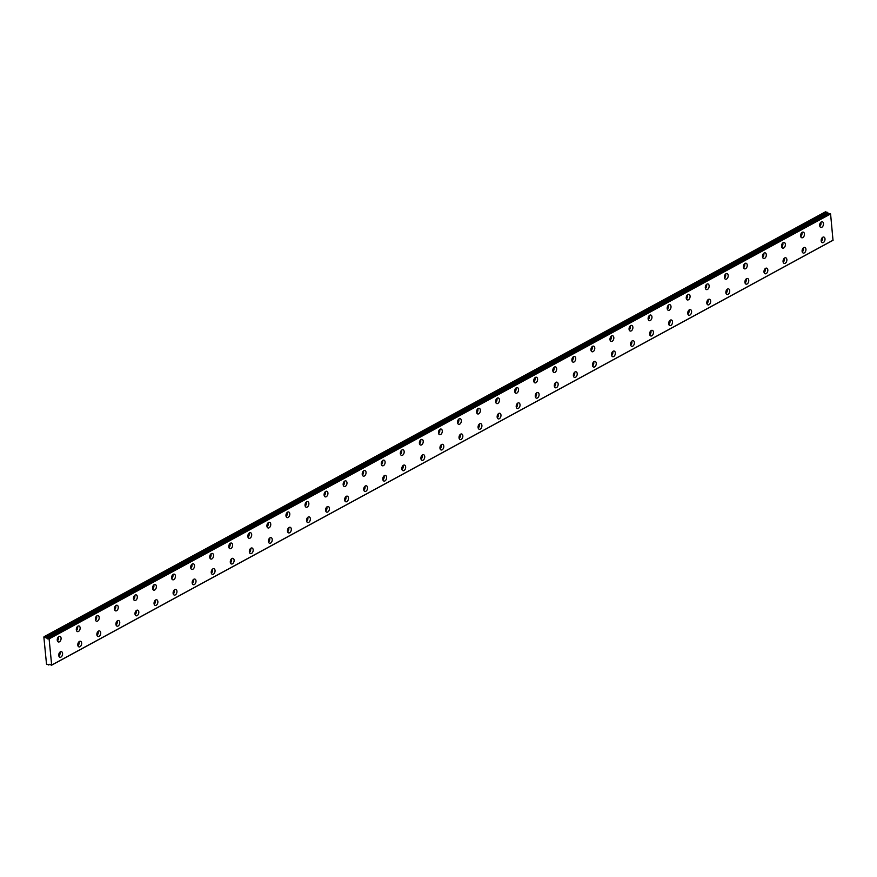<?xml version="1.0" encoding="UTF-8"?>
<svg xmlns="http://www.w3.org/2000/svg" width="877" height="877" viewBox="0 0 877 877"><rect width="100%" height="100%" fill="white"/><g stroke="black" fill="none" stroke-linecap="round" stroke-linejoin="round"><path stroke-width="1.32" d="M821.672 238.478A1.633 1.03 -75 0 1 821.168 240.375M802.608 248.838A1.633 1.03 -75 0 1 802.104 250.745M57.75 637.754A1.633 1.03 -75 0 1 57.246 639.662M76.814 627.395A1.633 1.03 -75 0 1 76.299 629.291M95.878 617.024A1.633 1.03 -75 0 1 95.363 618.932M114.931 606.665A1.633 1.03 -75 0 1 114.427 608.561M133.995 596.294A1.633 1.03 -75 0 1 133.49 598.202M153.058 585.935A1.633 1.03 -75 0 1 152.543 587.842M172.111 575.575A1.633 1.03 -75 0 1 171.607 577.472M191.175 565.205A1.633 1.03 -75 0 1 190.671 567.112M210.239 554.845A1.633 1.03 -75 0 1 209.724 556.742M229.303 544.474A1.633 1.03 -75 0 1 228.787 546.382M248.355 534.115A1.633 1.03 -75 0 1 247.851 536.011M267.419 523.744A1.633 1.03 -75 0 1 266.904 525.652M286.483 513.385A1.633 1.03 -75 0 1 285.968 515.292M305.536 503.025A1.633 1.03 -75 0 1 305.032 504.922M324.6 492.655A1.633 1.03 -75 0 1 324.095 494.562M343.663 482.295A1.633 1.03 -75 0 1 343.148 484.192M783.556 259.208A1.633 1.03 -75 0 1 783.04 261.105M764.492 269.568A1.633 1.03 -75 0 1 763.988 271.475M745.428 279.927A1.633 1.03 -75 0 1 744.924 281.835M726.375 290.298A1.633 1.03 -75 0 1 725.86 292.205M707.311 300.658A1.633 1.03 -75 0 1 706.796 302.565M688.248 311.028A1.633 1.03 -75 0 1 687.743 312.925M669.195 321.388A1.633 1.03 -75 0 1 668.68 323.295M650.131 331.758A1.633 1.03 -75 0 1 649.616 333.655M631.067 342.118A1.633 1.03 -75 0 1 630.563 344.025M612.003 352.477A1.633 1.03 -75 0 1 611.499 354.385M592.951 362.848A1.633 1.03 -75 0 1 592.435 364.755M573.887 373.207A1.633 1.03 -75 0 1 573.383 375.115M554.823 383.578A1.633 1.03 -75 0 1 554.319 385.474M535.77 393.937A1.633 1.03 -75 0 1 535.255 395.845M516.706 404.308A1.633 1.03 -75 0 1 516.191 406.204M497.643 414.668A1.633 1.03 -75 0 1 497.138 416.575M478.579 425.027A1.633 1.03 -75 0 1 478.075 426.935M459.526 435.398A1.633 1.03 -75 0 1 459.011 437.294M440.462 445.757A1.633 1.03 -75 0 1 439.958 447.665M421.398 456.128A1.633 1.03 -75 0 1 420.894 458.024M402.346 466.487A1.633 1.03 -75 0 1 401.83 468.395M383.282 476.858A1.633 1.03 -75 0 1 382.767 478.754M364.218 487.217A1.633 1.03 -75 0 1 363.714 489.125M345.165 497.577A1.633 1.03 -75 0 1 344.65 499.484M326.101 507.947A1.633 1.03 -75 0 1 325.586 509.844M307.038 518.307A1.633 1.03 -75 0 1 306.533 520.214M287.974 528.678A1.633 1.03 -75 0 1 287.47 530.574M268.921 539.037A1.633 1.03 -75 0 1 268.406 540.945M249.857 549.408A1.633 1.03 -75 0 1 249.353 551.304M230.794 559.767A1.633 1.03 -75 0 1 230.289 561.675M211.741 570.127A1.633 1.03 -75 0 1 211.225 572.034M192.677 580.497A1.633 1.03 -75 0 1 192.162 582.394M362.716 471.925A1.633 1.03 -75 0 1 362.212 473.832M381.78 461.565A1.633 1.03 -75 0 1 381.276 463.462M400.844 451.195A1.633 1.03 -75 0 1 400.329 453.102M419.908 440.835A1.633 1.03 -75 0 1 419.392 442.742M438.96 430.475A1.633 1.03 -75 0 1 438.456 432.372M458.024 420.105A1.633 1.03 -75 0 1 457.52 422.012M477.088 409.745A1.633 1.03 -75 0 1 476.573 411.642M496.141 399.375A1.633 1.03 -75 0 1 495.637 401.282M515.205 389.015A1.633 1.03 -75 0 1 514.7 390.912M534.268 378.645A1.633 1.03 -75 0 1 533.753 380.552M553.332 368.285A1.633 1.03 -75 0 1 552.817 370.193M572.385 357.926A1.633 1.03 -75 0 1 571.881 359.822M591.449 347.555A1.633 1.03 -75 0 1 590.934 349.463M610.513 337.196A1.633 1.03 -75 0 1 609.997 339.092M629.565 326.825A1.633 1.03 -75 0 1 629.061 328.732M648.629 316.465A1.633 1.03 -75 0 1 648.125 318.373M97.369 632.317A1.633 1.03 -75 0 1 96.865 634.224M78.316 642.677A1.633 1.03 -75 0 1 77.801 644.584M59.252 653.047A1.633 1.03 -75 0 1 58.737 654.944M820.17 223.186A1.633 1.03 -75 0 1 819.666 225.093M116.433 621.957A1.633 1.03 -75 0 1 115.928 623.854M135.496 611.587A1.633 1.03 -75 0 1 134.981 613.494M154.549 601.227A1.633 1.03 -75 0 1 154.045 603.124M173.613 590.857A1.633 1.03 -75 0 1 173.109 592.764M801.118 233.545A1.633 1.03 -75 0 1 800.602 235.453M782.054 243.916A1.633 1.03 -75 0 1 781.55 245.823M762.99 254.275A1.633 1.03 -75 0 1 762.486 256.183M743.937 264.646A1.633 1.03 -75 0 1 743.422 266.542M724.873 275.005A1.633 1.03 -75 0 1 724.358 276.913M705.81 285.376A1.633 1.03 -75 0 1 705.305 287.272M686.746 295.735A1.633 1.03 -75 0 1 686.242 297.643M667.693 306.095A1.633 1.03 -75 0 1 667.178 308.002M49.441 664.623L50.11 664.273L49.441 664.623A1.162 0.778 61.5 0 1 50.965 665.029L51.666 665.073L49.101 638.884L48.443 638.511L829.927 213.582L48.378 638.544A1.162 0.778 61.5 0 1 46.843 638.138L828.327 213.199L46.843 638.138M829.182 213.966A1.162 0.778 61.5 0 1 828.327 213.199M823.35 242.534A2.916 1.831 105 0 0 824.994 239.585A2.916 1.831 105 0 0 823.843 237.064A2.916 1.831 105 0 0 822.823 237.218A2.916 1.831 105 0 0 821.179 240.166A2.916 1.831 105 0 0 822.33 242.688A2.916 1.831 105 0 0 823.35 242.534M821.311 241.57A2.916 1.831 105 0 0 822.396 237.524M804.286 252.894A2.916 1.831 105 0 0 805.93 249.945A2.916 1.831 105 0 0 804.779 247.424A2.916 1.831 105 0 0 803.76 247.577A2.916 1.831 105 0 0 802.115 250.526A2.916 1.831 105 0 0 803.266 253.047A2.916 1.831 105 0 0 804.286 252.894M802.258 251.929A2.916 1.831 105 0 0 803.332 247.884M59.428 641.811A2.916 1.831 105 0 0 61.072 638.862A2.916 1.831 105 0 0 59.921 636.34A2.916 1.831 105 0 0 58.902 636.494A2.916 1.831 105 0 0 57.257 639.443A2.916 1.831 105 0 0 58.408 641.964A2.916 1.831 105 0 0 59.428 641.811M57.389 640.846A2.916 1.831 105 0 0 58.474 636.801M78.481 631.451A2.916 1.831 105 0 0 80.136 628.502A2.916 1.831 105 0 0 78.974 625.981A2.916 1.831 105 0 0 77.965 626.134A2.916 1.831 105 0 0 76.321 629.083A2.916 1.831 105 0 0 77.472 631.604A2.916 1.831 105 0 0 78.481 631.451M76.452 630.486A2.916 1.831 105 0 0 77.538 626.441M97.544 621.08A2.916 1.831 105 0 0 99.189 618.132A2.916 1.831 105 0 0 98.038 615.61A2.916 1.831 105 0 0 97.029 615.764A2.916 1.831 105 0 0 95.374 618.713A2.916 1.831 105 0 0 96.536 621.245A2.916 1.831 105 0 0 97.544 621.08M95.516 620.116A2.916 1.831 105 0 0 96.591 616.071M116.608 610.721A2.916 1.831 105 0 0 118.252 607.772A2.916 1.831 105 0 0 117.101 605.251A2.916 1.831 105 0 0 116.082 605.404A2.916 1.831 105 0 0 114.438 608.353A2.916 1.831 105 0 0 115.589 610.874A2.916 1.831 105 0 0 116.608 610.721M114.569 609.756A2.916 1.831 105 0 0 115.654 605.711M135.661 600.35A2.916 1.831 105 0 0 137.316 597.401A2.916 1.831 105 0 0 136.154 594.88A2.916 1.831 105 0 0 135.146 595.034A2.916 1.831 105 0 0 133.501 597.993A2.916 1.831 105 0 0 134.652 600.515A2.916 1.831 105 0 0 135.661 600.35M133.633 599.386A2.916 1.831 105 0 0 134.718 595.34M154.725 589.991A2.916 1.831 105 0 0 156.369 587.042A2.916 1.831 105 0 0 155.218 584.52A2.916 1.831 105 0 0 154.209 584.674A2.916 1.831 105 0 0 152.554 587.623A2.916 1.831 105 0 0 153.716 590.144A2.916 1.831 105 0 0 154.725 589.991M152.697 589.026A2.916 1.831 105 0 0 153.782 584.981M173.789 579.631A2.916 1.831 105 0 0 175.433 576.671A2.916 1.831 105 0 0 174.282 574.15A2.916 1.831 105 0 0 173.262 574.314A2.916 1.831 105 0 0 171.618 577.263A2.916 1.831 105 0 0 172.769 579.785A2.916 1.831 105 0 0 173.789 579.631M171.749 578.667A2.916 1.831 105 0 0 172.835 574.621M192.852 569.261A2.916 1.831 105 0 0 194.497 566.312A2.916 1.831 105 0 0 193.346 563.79A2.916 1.831 105 0 0 192.326 563.944A2.916 1.831 105 0 0 190.682 566.893A2.916 1.831 105 0 0 191.833 569.414A2.916 1.831 105 0 0 192.852 569.261M190.813 568.296A2.916 1.831 105 0 0 191.899 564.251M211.905 558.901A2.916 1.831 105 0 0 213.549 555.952A2.916 1.831 105 0 0 212.398 553.431A2.916 1.831 105 0 0 211.39 553.584A2.916 1.831 105 0 0 209.746 556.533A2.916 1.831 105 0 0 210.897 559.055A2.916 1.831 105 0 0 211.905 558.901M209.877 557.936A2.916 1.831 105 0 0 210.962 553.891M230.969 548.531A2.916 1.831 105 0 0 232.613 545.582A2.916 1.831 105 0 0 231.462 543.06A2.916 1.831 105 0 0 230.443 543.214A2.916 1.831 105 0 0 228.798 546.163A2.916 1.831 105 0 0 229.949 548.695A2.916 1.831 105 0 0 230.969 548.531M228.941 547.566A2.916 1.831 105 0 0 230.015 543.521M250.033 538.171A2.916 1.831 105 0 0 251.677 535.222A2.916 1.831 105 0 0 250.526 532.701A2.916 1.831 105 0 0 249.506 532.854A2.916 1.831 105 0 0 247.862 535.803A2.916 1.831 105 0 0 249.013 538.325A2.916 1.831 105 0 0 250.033 538.171M247.994 537.206A2.916 1.831 105 0 0 249.079 533.161M269.086 527.811A2.916 1.831 105 0 0 270.741 524.852A2.916 1.831 105 0 0 269.579 522.33A2.916 1.831 105 0 0 268.57 522.484A2.916 1.831 105 0 0 266.926 525.444A2.916 1.831 105 0 0 268.077 527.965A2.916 1.831 105 0 0 269.086 527.811M267.057 526.836A2.916 1.831 105 0 0 268.143 522.791M288.149 517.441A2.916 1.831 105 0 0 289.794 514.492A2.916 1.831 105 0 0 288.643 511.971A2.916 1.831 105 0 0 287.634 512.124A2.916 1.831 105 0 0 285.979 515.073A2.916 1.831 105 0 0 287.141 517.594A2.916 1.831 105 0 0 288.149 517.441M286.121 516.476A2.916 1.831 105 0 0 287.207 512.431M307.213 507.081A2.916 1.831 105 0 0 308.857 504.122A2.916 1.831 105 0 0 307.706 501.6A2.916 1.831 105 0 0 306.687 501.765A2.916 1.831 105 0 0 305.043 504.713A2.916 1.831 105 0 0 306.194 507.235A2.916 1.831 105 0 0 307.213 507.081M305.174 506.117A2.916 1.831 105 0 0 306.259 502.072M326.277 496.711A2.916 1.831 105 0 0 327.921 493.762A2.916 1.831 105 0 0 326.77 491.241A2.916 1.831 105 0 0 325.751 491.394A2.916 1.831 105 0 0 324.106 494.343A2.916 1.831 105 0 0 325.257 496.864A2.916 1.831 105 0 0 326.277 496.711M324.238 495.746A2.916 1.831 105 0 0 325.323 491.701M345.33 486.351A2.916 1.831 105 0 0 346.974 483.402A2.916 1.831 105 0 0 345.823 480.881A2.916 1.831 105 0 0 344.814 481.034A2.916 1.831 105 0 0 343.17 483.983A2.916 1.831 105 0 0 344.321 486.505A2.916 1.831 105 0 0 345.33 486.351M343.302 485.387A2.916 1.831 105 0 0 344.387 481.341M785.222 263.264A2.916 1.831 105 0 0 786.866 260.316A2.916 1.831 105 0 0 785.715 257.783A2.916 1.831 105 0 0 784.707 257.948A2.916 1.831 105 0 0 783.062 260.897A2.916 1.831 105 0 0 784.213 263.418A2.916 1.831 105 0 0 785.222 263.264M783.194 262.3A2.916 1.831 105 0 0 784.279 258.255M766.169 273.624A2.916 1.831 105 0 0 767.813 270.675A2.916 1.831 105 0 0 766.662 268.154A2.916 1.831 105 0 0 765.643 268.307A2.916 1.831 105 0 0 763.999 271.256A2.916 1.831 105 0 0 765.15 273.777A2.916 1.831 105 0 0 766.169 273.624M764.13 272.659A2.916 1.831 105 0 0 765.215 268.614M747.105 283.995A2.916 1.831 105 0 0 748.75 281.035A2.916 1.831 105 0 0 747.599 278.513A2.916 1.831 105 0 0 746.579 278.667A2.916 1.831 105 0 0 744.935 281.627A2.916 1.831 105 0 0 746.086 284.148A2.916 1.831 105 0 0 747.105 283.995M745.066 283.019A2.916 1.831 105 0 0 746.152 278.974M728.042 294.354A2.916 1.831 105 0 0 729.686 291.405A2.916 1.831 105 0 0 728.535 288.884A2.916 1.831 105 0 0 727.526 289.037A2.916 1.831 105 0 0 725.871 291.986A2.916 1.831 105 0 0 727.033 294.508A2.916 1.831 105 0 0 728.042 294.354M726.013 293.389A2.916 1.831 105 0 0 727.099 289.344M708.978 304.714A2.916 1.831 105 0 0 710.633 301.765A2.916 1.831 105 0 0 709.471 299.243A2.916 1.831 105 0 0 708.463 299.397A2.916 1.831 105 0 0 706.818 302.346A2.916 1.831 105 0 0 707.969 304.878A2.916 1.831 105 0 0 708.978 304.714M706.95 303.749A2.916 1.831 105 0 0 708.035 299.704M689.925 315.084A2.916 1.831 105 0 0 691.569 312.135A2.916 1.831 105 0 0 690.418 309.614A2.916 1.831 105 0 0 689.399 309.767A2.916 1.831 105 0 0 687.754 312.716A2.916 1.831 105 0 0 688.905 315.238A2.916 1.831 105 0 0 689.925 315.084M687.886 314.119A2.916 1.831 105 0 0 688.971 310.074M670.861 325.444A2.916 1.831 105 0 0 672.506 322.495A2.916 1.831 105 0 0 671.354 319.973A2.916 1.831 105 0 0 670.335 320.127A2.916 1.831 105 0 0 668.691 323.076A2.916 1.831 105 0 0 669.842 325.597A2.916 1.831 105 0 0 670.861 325.444M668.833 324.479A2.916 1.831 105 0 0 669.907 320.434M651.797 335.814A2.916 1.831 105 0 0 653.442 332.865A2.916 1.831 105 0 0 652.291 330.333A2.916 1.831 105 0 0 651.282 330.497A2.916 1.831 105 0 0 649.638 333.446A2.916 1.831 105 0 0 650.789 335.968A2.916 1.831 105 0 0 651.797 335.814M649.769 334.85A2.916 1.831 105 0 0 650.855 330.804M632.745 346.174A2.916 1.831 105 0 0 634.389 343.225A2.916 1.831 105 0 0 633.238 340.704A2.916 1.831 105 0 0 632.218 340.857A2.916 1.831 105 0 0 630.574 343.806A2.916 1.831 105 0 0 631.725 346.327A2.916 1.831 105 0 0 632.745 346.174M630.706 345.209A2.916 1.831 105 0 0 631.791 341.164M613.681 356.544A2.916 1.831 105 0 0 615.325 353.584A2.916 1.831 105 0 0 614.174 351.063A2.916 1.831 105 0 0 613.155 351.217A2.916 1.831 105 0 0 611.51 354.176A2.916 1.831 105 0 0 612.661 356.698A2.916 1.831 105 0 0 613.681 356.544M611.642 355.569A2.916 1.831 105 0 0 612.727 351.524M594.617 366.904A2.916 1.831 105 0 0 596.261 363.955A2.916 1.831 105 0 0 595.11 361.434A2.916 1.831 105 0 0 594.102 361.587A2.916 1.831 105 0 0 592.446 364.536A2.916 1.831 105 0 0 593.608 367.057A2.916 1.831 105 0 0 594.617 366.904M592.589 365.939A2.916 1.831 105 0 0 593.674 361.894M575.553 377.263A2.916 1.831 105 0 0 577.209 374.315A2.916 1.831 105 0 0 576.046 371.793A2.916 1.831 105 0 0 575.038 371.947A2.916 1.831 105 0 0 573.394 374.896A2.916 1.831 105 0 0 574.545 377.428A2.916 1.831 105 0 0 575.553 377.263M573.525 376.299A2.916 1.831 105 0 0 574.61 372.254M556.5 387.634A2.916 1.831 105 0 0 558.145 384.685A2.916 1.831 105 0 0 556.994 382.164A2.916 1.831 105 0 0 555.974 382.317A2.916 1.831 105 0 0 554.33 385.266A2.916 1.831 105 0 0 555.481 387.787A2.916 1.831 105 0 0 556.5 387.634M554.461 386.669A2.916 1.831 105 0 0 555.547 382.624M537.437 397.994A2.916 1.831 105 0 0 539.081 395.045A2.916 1.831 105 0 0 537.93 392.523A2.916 1.831 105 0 0 536.921 392.677A2.916 1.831 105 0 0 535.266 395.626A2.916 1.831 105 0 0 536.428 398.147A2.916 1.831 105 0 0 537.437 397.994M535.409 397.029A2.916 1.831 105 0 0 536.483 392.984M518.373 408.364A2.916 1.831 105 0 0 520.028 405.415A2.916 1.831 105 0 0 518.866 402.883A2.916 1.831 105 0 0 517.858 403.047A2.916 1.831 105 0 0 516.213 405.996A2.916 1.831 105 0 0 517.364 408.518A2.916 1.831 105 0 0 518.373 408.364M516.345 407.399A2.916 1.831 105 0 0 517.43 403.354M499.32 418.724A2.916 1.831 105 0 0 500.964 415.775A2.916 1.831 105 0 0 499.813 413.253A2.916 1.831 105 0 0 498.794 413.407A2.916 1.831 105 0 0 497.149 416.356A2.916 1.831 105 0 0 498.3 418.877A2.916 1.831 105 0 0 499.32 418.724M497.281 417.759A2.916 1.831 105 0 0 498.366 413.714M480.256 429.094A2.916 1.831 105 0 0 481.901 426.134A2.916 1.831 105 0 0 480.749 423.613A2.916 1.831 105 0 0 479.73 423.766A2.916 1.831 105 0 0 478.086 426.726A2.916 1.831 105 0 0 479.237 429.248A2.916 1.831 105 0 0 480.256 429.094M478.217 428.119A2.916 1.831 105 0 0 479.302 424.073M461.192 439.454A2.916 1.831 105 0 0 462.837 436.505A2.916 1.831 105 0 0 461.686 433.983A2.916 1.831 105 0 0 460.677 434.137A2.916 1.831 105 0 0 459.033 437.086A2.916 1.831 105 0 0 460.184 439.607A2.916 1.831 105 0 0 461.192 439.454M459.164 438.489A2.916 1.831 105 0 0 460.25 434.444M442.14 449.813A2.916 1.831 105 0 0 443.784 446.864A2.916 1.831 105 0 0 442.633 444.343A2.916 1.831 105 0 0 441.613 444.496A2.916 1.831 105 0 0 439.969 447.445A2.916 1.831 105 0 0 441.12 449.978A2.916 1.831 105 0 0 442.14 449.813M440.101 448.849A2.916 1.831 105 0 0 441.186 444.803M423.076 460.184A2.916 1.831 105 0 0 424.72 457.235A2.916 1.831 105 0 0 423.569 454.714A2.916 1.831 105 0 0 422.55 454.867A2.916 1.831 105 0 0 420.905 457.816A2.916 1.831 105 0 0 422.056 460.337A2.916 1.831 105 0 0 423.076 460.184M421.037 459.219A2.916 1.831 105 0 0 422.122 455.174M404.012 470.543A2.916 1.831 105 0 0 405.656 467.594A2.916 1.831 105 0 0 404.505 465.073A2.916 1.831 105 0 0 403.497 465.227A2.916 1.831 105 0 0 401.841 468.175A2.916 1.831 105 0 0 403.003 470.697A2.916 1.831 105 0 0 404.012 470.543M401.984 469.579A2.916 1.831 105 0 0 403.058 465.534M384.948 480.914A2.916 1.831 105 0 0 386.604 477.954A2.916 1.831 105 0 0 385.442 475.433A2.916 1.831 105 0 0 384.433 475.597A2.916 1.831 105 0 0 382.789 478.546A2.916 1.831 105 0 0 383.94 481.067A2.916 1.831 105 0 0 384.948 480.914M382.92 479.949A2.916 1.831 105 0 0 384.005 475.904M365.895 491.273A2.916 1.831 105 0 0 367.54 488.325A2.916 1.831 105 0 0 366.389 485.803A2.916 1.831 105 0 0 365.369 485.957A2.916 1.831 105 0 0 363.725 488.906A2.916 1.831 105 0 0 364.876 491.427A2.916 1.831 105 0 0 365.895 491.273M363.856 490.309A2.916 1.831 105 0 0 364.942 486.264M346.832 501.644A2.916 1.831 105 0 0 348.476 498.684A2.916 1.831 105 0 0 347.325 496.163A2.916 1.831 105 0 0 346.305 496.316A2.916 1.831 105 0 0 344.661 499.276A2.916 1.831 105 0 0 345.812 501.797A2.916 1.831 105 0 0 346.832 501.644M344.804 500.668A2.916 1.831 105 0 0 345.878 496.623M327.768 512.004A2.916 1.831 105 0 0 329.412 509.055A2.916 1.831 105 0 0 328.261 506.533A2.916 1.831 105 0 0 327.253 506.687A2.916 1.831 105 0 0 325.608 509.636A2.916 1.831 105 0 0 326.759 512.157A2.916 1.831 105 0 0 327.768 512.004M325.74 511.039A2.916 1.831 105 0 0 326.825 506.994M308.715 522.363A2.916 1.831 105 0 0 310.359 519.414A2.916 1.831 105 0 0 309.208 516.893A2.916 1.831 105 0 0 308.189 517.046A2.916 1.831 105 0 0 306.544 519.995A2.916 1.831 105 0 0 307.695 522.528A2.916 1.831 105 0 0 308.715 522.363M306.676 521.398A2.916 1.831 105 0 0 307.761 517.353M289.651 532.734A2.916 1.831 105 0 0 291.296 529.785A2.916 1.831 105 0 0 290.144 527.263A2.916 1.831 105 0 0 289.125 527.417A2.916 1.831 105 0 0 287.481 530.366A2.916 1.831 105 0 0 288.632 532.887A2.916 1.831 105 0 0 289.651 532.734M287.612 531.769A2.916 1.831 105 0 0 288.697 527.724M270.587 543.093A2.916 1.831 105 0 0 272.232 540.144A2.916 1.831 105 0 0 271.081 537.623A2.916 1.831 105 0 0 270.072 537.776A2.916 1.831 105 0 0 268.417 540.725A2.916 1.831 105 0 0 269.579 543.247A2.916 1.831 105 0 0 270.587 543.093M268.559 542.129A2.916 1.831 105 0 0 269.645 538.083M251.524 553.464A2.916 1.831 105 0 0 253.179 550.504A2.916 1.831 105 0 0 252.017 547.982A2.916 1.831 105 0 0 251.008 548.147A2.916 1.831 105 0 0 249.364 551.096A2.916 1.831 105 0 0 250.515 553.617A2.916 1.831 105 0 0 251.524 553.464M249.496 552.499A2.916 1.831 105 0 0 250.581 548.454M232.471 563.823A2.916 1.831 105 0 0 234.115 560.874A2.916 1.831 105 0 0 232.964 558.353A2.916 1.831 105 0 0 231.945 558.506A2.916 1.831 105 0 0 230.3 561.455A2.916 1.831 105 0 0 231.451 563.977A2.916 1.831 105 0 0 232.471 563.823M230.432 562.859A2.916 1.831 105 0 0 231.517 558.813M213.407 574.194A2.916 1.831 105 0 0 215.051 571.234A2.916 1.831 105 0 0 213.9 568.713A2.916 1.831 105 0 0 212.892 568.866A2.916 1.831 105 0 0 211.236 571.826A2.916 1.831 105 0 0 212.398 574.347A2.916 1.831 105 0 0 213.407 574.194M211.379 573.218A2.916 1.831 105 0 0 212.453 569.173M194.343 584.553A2.916 1.831 105 0 0 195.999 581.604A2.916 1.831 105 0 0 194.837 579.083A2.916 1.831 105 0 0 193.828 579.237A2.916 1.831 105 0 0 192.184 582.185A2.916 1.831 105 0 0 193.335 584.707A2.916 1.831 105 0 0 194.343 584.553M192.315 583.589A2.916 1.831 105 0 0 193.4 579.544M364.393 475.981A2.916 1.831 105 0 0 366.038 473.032A2.916 1.831 105 0 0 364.887 470.51A2.916 1.831 105 0 0 363.867 470.664A2.916 1.831 105 0 0 362.223 473.613A2.916 1.831 105 0 0 363.374 476.145A2.916 1.831 105 0 0 364.393 475.981M362.365 475.016A2.916 1.831 105 0 0 363.44 470.971M383.457 465.621A2.916 1.831 105 0 0 385.102 462.672A2.916 1.831 105 0 0 383.951 460.151A2.916 1.831 105 0 0 382.931 460.304A2.916 1.831 105 0 0 381.287 463.253A2.916 1.831 105 0 0 382.438 465.775A2.916 1.831 105 0 0 383.457 465.621M381.418 464.657A2.916 1.831 105 0 0 382.504 460.611M402.51 455.262A2.916 1.831 105 0 0 404.165 452.302A2.916 1.831 105 0 0 403.003 449.78A2.916 1.831 105 0 0 401.995 449.934A2.916 1.831 105 0 0 400.35 452.894A2.916 1.831 105 0 0 401.502 455.415A2.916 1.831 105 0 0 402.51 455.262M400.482 454.286A2.916 1.831 105 0 0 401.567 450.241M421.574 444.891A2.916 1.831 105 0 0 423.218 441.942A2.916 1.831 105 0 0 422.067 439.421A2.916 1.831 105 0 0 421.059 439.574A2.916 1.831 105 0 0 419.403 442.523A2.916 1.831 105 0 0 420.565 445.045A2.916 1.831 105 0 0 421.574 444.891M419.546 443.926A2.916 1.831 105 0 0 420.62 439.881M440.638 434.532A2.916 1.831 105 0 0 442.282 431.572A2.916 1.831 105 0 0 441.131 429.05A2.916 1.831 105 0 0 440.111 429.215A2.916 1.831 105 0 0 438.467 432.164A2.916 1.831 105 0 0 439.618 434.685A2.916 1.831 105 0 0 440.638 434.532M438.599 433.567A2.916 1.831 105 0 0 439.684 429.522M459.691 424.161A2.916 1.831 105 0 0 461.346 421.212A2.916 1.831 105 0 0 460.184 418.691A2.916 1.831 105 0 0 459.175 418.844A2.916 1.831 105 0 0 457.531 421.793A2.916 1.831 105 0 0 458.682 424.315A2.916 1.831 105 0 0 459.691 424.161M457.662 423.196A2.916 1.831 105 0 0 458.748 419.151M478.754 413.801A2.916 1.831 105 0 0 480.399 410.853A2.916 1.831 105 0 0 479.248 408.331A2.916 1.831 105 0 0 478.239 408.485A2.916 1.831 105 0 0 476.584 411.434A2.916 1.831 105 0 0 477.746 413.955A2.916 1.831 105 0 0 478.754 413.801M476.726 412.837A2.916 1.831 105 0 0 477.812 408.792M497.818 403.431A2.916 1.831 105 0 0 499.462 400.482A2.916 1.831 105 0 0 498.311 397.961A2.916 1.831 105 0 0 497.292 398.114A2.916 1.831 105 0 0 495.648 401.063A2.916 1.831 105 0 0 496.799 403.595A2.916 1.831 105 0 0 497.818 403.431M495.779 402.466A2.916 1.831 105 0 0 496.864 398.421M516.882 393.071A2.916 1.831 105 0 0 518.526 390.122A2.916 1.831 105 0 0 517.375 387.601A2.916 1.831 105 0 0 516.356 387.755A2.916 1.831 105 0 0 514.711 390.703A2.916 1.831 105 0 0 515.862 393.225A2.916 1.831 105 0 0 516.882 393.071M514.843 392.107A2.916 1.831 105 0 0 515.928 388.062M535.935 382.712A2.916 1.831 105 0 0 537.579 379.752A2.916 1.831 105 0 0 536.428 377.231A2.916 1.831 105 0 0 535.419 377.384A2.916 1.831 105 0 0 533.775 380.344A2.916 1.831 105 0 0 534.926 382.865A2.916 1.831 105 0 0 535.935 382.712M533.907 381.736A2.916 1.831 105 0 0 534.992 377.691M554.998 372.341A2.916 1.831 105 0 0 556.643 369.392A2.916 1.831 105 0 0 555.492 366.871A2.916 1.831 105 0 0 554.472 367.024A2.916 1.831 105 0 0 552.828 369.973A2.916 1.831 105 0 0 553.979 372.495A2.916 1.831 105 0 0 554.998 372.341M552.97 371.377A2.916 1.831 105 0 0 554.045 367.331M574.062 361.982A2.916 1.831 105 0 0 575.707 359.033A2.916 1.831 105 0 0 574.556 356.5A2.916 1.831 105 0 0 573.536 356.665A2.916 1.831 105 0 0 571.892 359.614A2.916 1.831 105 0 0 573.043 362.135A2.916 1.831 105 0 0 574.062 361.982M572.023 361.017A2.916 1.831 105 0 0 573.109 356.972M593.115 351.611A2.916 1.831 105 0 0 594.77 348.662A2.916 1.831 105 0 0 593.608 346.141A2.916 1.831 105 0 0 592.6 346.294A2.916 1.831 105 0 0 590.955 349.243A2.916 1.831 105 0 0 592.107 351.765A2.916 1.831 105 0 0 593.115 351.611M591.087 350.647A2.916 1.831 105 0 0 592.172 346.601M612.179 341.252A2.916 1.831 105 0 0 613.823 338.303A2.916 1.831 105 0 0 612.672 335.781A2.916 1.831 105 0 0 611.664 335.935A2.916 1.831 105 0 0 610.008 338.884A2.916 1.831 105 0 0 611.17 341.405A2.916 1.831 105 0 0 612.179 341.252M610.151 340.287A2.916 1.831 105 0 0 611.236 336.242M631.243 330.881A2.916 1.831 105 0 0 632.887 327.932A2.916 1.831 105 0 0 631.736 325.411A2.916 1.831 105 0 0 630.716 325.564A2.916 1.831 105 0 0 629.072 328.513A2.916 1.831 105 0 0 630.223 331.046A2.916 1.831 105 0 0 631.243 330.881M629.204 329.916A2.916 1.831 105 0 0 630.289 325.871M650.306 320.522A2.916 1.831 105 0 0 651.951 317.573A2.916 1.831 105 0 0 650.8 315.051A2.916 1.831 105 0 0 649.78 315.205A2.916 1.831 105 0 0 648.136 318.154A2.916 1.831 105 0 0 649.287 320.675A2.916 1.831 105 0 0 650.306 320.522M648.267 319.557A2.916 1.831 105 0 0 649.353 315.512M99.046 636.373A2.916 1.831 105 0 0 100.691 633.424A2.916 1.831 105 0 0 99.539 630.903A2.916 1.831 105 0 0 98.52 631.056A2.916 1.831 105 0 0 96.876 634.005A2.916 1.831 105 0 0 98.027 636.527A2.916 1.831 105 0 0 99.046 636.373M97.007 635.408A2.916 1.831 105 0 0 98.092 631.363M79.982 646.733A2.916 1.831 105 0 0 81.627 643.784A2.916 1.831 105 0 0 80.476 641.262A2.916 1.831 105 0 0 79.467 641.416A2.916 1.831 105 0 0 77.812 644.376A2.916 1.831 105 0 0 78.974 646.897A2.916 1.831 105 0 0 79.982 646.733M77.954 645.768A2.916 1.831 105 0 0 79.029 641.723M60.919 657.103A2.916 1.831 105 0 0 62.574 654.154A2.916 1.831 105 0 0 61.412 651.633A2.916 1.831 105 0 0 60.403 651.786A2.916 1.831 105 0 0 58.759 654.735A2.916 1.831 105 0 0 59.91 657.257A2.916 1.831 105 0 0 60.919 657.103M58.891 656.139A2.916 1.831 105 0 0 59.976 652.093M821.848 227.242A2.916 1.831 105 0 0 823.492 224.293A2.916 1.831 105 0 0 822.341 221.771A2.916 1.831 105 0 0 821.321 221.925A2.916 1.831 105 0 0 819.677 224.874A2.916 1.831 105 0 0 820.828 227.395A2.916 1.831 105 0 0 821.848 227.242M819.809 226.277A2.916 1.831 105 0 0 820.894 222.232M118.11 626.014A2.916 1.831 105 0 0 119.754 623.054A2.916 1.831 105 0 0 118.603 620.532A2.916 1.831 105 0 0 117.584 620.697A2.916 1.831 105 0 0 115.939 623.646A2.916 1.831 105 0 0 117.09 626.167A2.916 1.831 105 0 0 118.11 626.014M116.071 625.049A2.916 1.831 105 0 0 117.156 621.004M137.163 615.643A2.916 1.831 105 0 0 138.807 612.694A2.916 1.831 105 0 0 137.656 610.173A2.916 1.831 105 0 0 136.648 610.326A2.916 1.831 105 0 0 135.003 613.275A2.916 1.831 105 0 0 136.154 615.797A2.916 1.831 105 0 0 137.163 615.643M135.135 614.678A2.916 1.831 105 0 0 136.22 610.633M156.227 605.283A2.916 1.831 105 0 0 157.871 602.335A2.916 1.831 105 0 0 156.72 599.813A2.916 1.831 105 0 0 155.7 599.967A2.916 1.831 105 0 0 154.056 602.916A2.916 1.831 105 0 0 155.207 605.437A2.916 1.831 105 0 0 156.227 605.283M154.188 604.319A2.916 1.831 105 0 0 155.273 600.274M175.29 594.913A2.916 1.831 105 0 0 176.935 591.964A2.916 1.831 105 0 0 175.784 589.443A2.916 1.831 105 0 0 174.764 589.596A2.916 1.831 105 0 0 173.12 592.545A2.916 1.831 105 0 0 174.271 595.077A2.916 1.831 105 0 0 175.29 594.913M173.251 593.948A2.916 1.831 105 0 0 174.337 589.903M802.784 237.612A2.916 1.831 105 0 0 804.428 234.652A2.916 1.831 105 0 0 803.277 232.131A2.916 1.831 105 0 0 802.269 232.284A2.916 1.831 105 0 0 800.613 235.244A2.916 1.831 105 0 0 801.775 237.766A2.916 1.831 105 0 0 802.784 237.612M800.756 236.637A2.916 1.831 105 0 0 801.841 232.591M783.731 247.972A2.916 1.831 105 0 0 785.375 245.023A2.916 1.831 105 0 0 784.213 242.501A2.916 1.831 105 0 0 783.205 242.655A2.916 1.831 105 0 0 781.56 245.604A2.916 1.831 105 0 0 782.712 248.125A2.916 1.831 105 0 0 783.731 247.972M781.692 247.007A2.916 1.831 105 0 0 782.777 242.962M764.667 258.331A2.916 1.831 105 0 0 766.312 255.382A2.916 1.831 105 0 0 765.161 252.861A2.916 1.831 105 0 0 764.141 253.014A2.916 1.831 105 0 0 762.497 255.963A2.916 1.831 105 0 0 763.648 258.496A2.916 1.831 105 0 0 764.667 258.331M762.628 257.367A2.916 1.831 105 0 0 763.714 253.321M745.603 268.702A2.916 1.831 105 0 0 747.248 265.753A2.916 1.831 105 0 0 746.097 263.232A2.916 1.831 105 0 0 745.088 263.385A2.916 1.831 105 0 0 743.433 266.334A2.916 1.831 105 0 0 744.595 268.855A2.916 1.831 105 0 0 745.603 268.702M743.575 267.737A2.916 1.831 105 0 0 744.65 263.692M726.54 279.061A2.916 1.831 105 0 0 728.195 276.112A2.916 1.831 105 0 0 727.033 273.591A2.916 1.831 105 0 0 726.024 273.745A2.916 1.831 105 0 0 724.38 276.693A2.916 1.831 105 0 0 725.531 279.215A2.916 1.831 105 0 0 726.54 279.061M724.512 278.097A2.916 1.831 105 0 0 725.597 274.052M707.487 289.432A2.916 1.831 105 0 0 709.131 286.483A2.916 1.831 105 0 0 707.98 283.951A2.916 1.831 105 0 0 706.961 284.115A2.916 1.831 105 0 0 705.316 287.064A2.916 1.831 105 0 0 706.467 289.585A2.916 1.831 105 0 0 707.487 289.432M705.448 288.467A2.916 1.831 105 0 0 706.533 284.422M688.423 299.791A2.916 1.831 105 0 0 690.067 296.843A2.916 1.831 105 0 0 688.916 294.321A2.916 1.831 105 0 0 687.897 294.475A2.916 1.831 105 0 0 686.252 297.424A2.916 1.831 105 0 0 687.404 299.945A2.916 1.831 105 0 0 688.423 299.791M686.395 298.827A2.916 1.831 105 0 0 687.469 294.782M669.359 310.162A2.916 1.831 105 0 0 671.004 307.202A2.916 1.831 105 0 0 669.853 304.681A2.916 1.831 105 0 0 668.844 304.834A2.916 1.831 105 0 0 667.2 307.794A2.916 1.831 105 0 0 668.351 310.315A2.916 1.831 105 0 0 669.359 310.162M667.331 309.186A2.916 1.831 105 0 0 668.417 305.141M46.766 638.061L43.85 636.965L46.525 664.218L49.419 664.656M44.091 636.702L825.575 211.763L828.25 213.133M829.883 213.582L48.399 638.522M829.927 213.582L830.585 213.955L833.007 240.298L51.524 665.237M49.101 638.884L830.585 213.955M833.15 240.145L51.666 665.073M48.246 665.007L49.046 664.569M827 212.146L45.516 637.086M48.915 638.642L830.398 213.703M827.614 212.958L46.13 637.897"/></g></svg>

